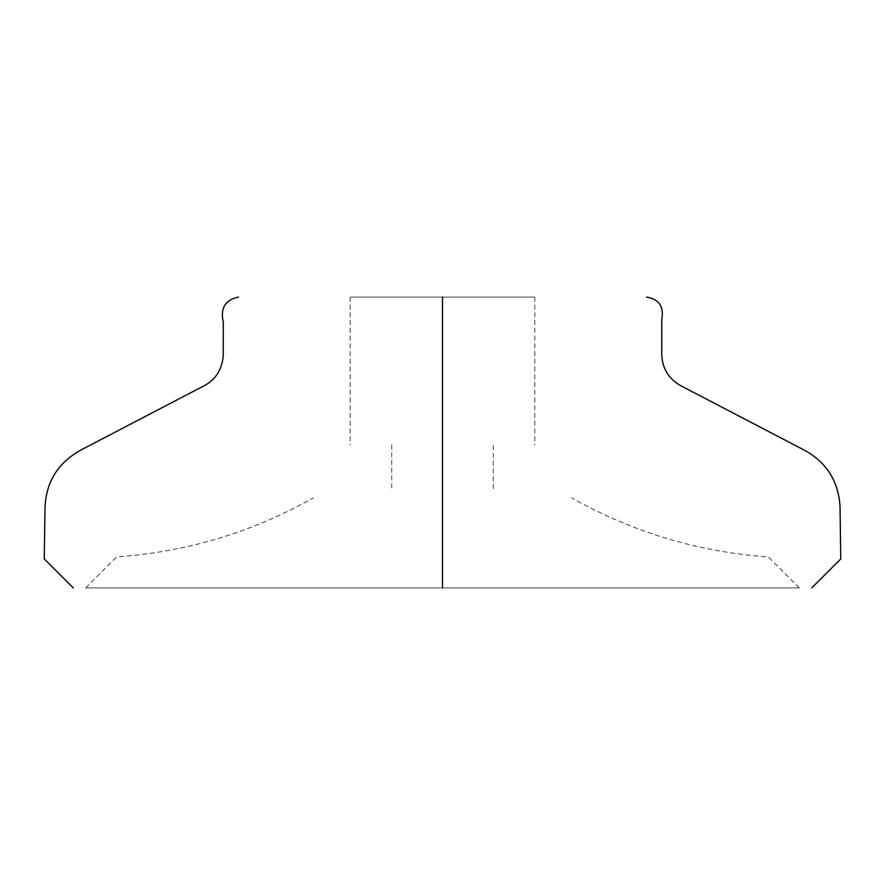 <?xml version="1.0" encoding="UTF-8"?>
<svg xmlns="http://www.w3.org/2000/svg" width="885" height="885" viewBox="0 0 885 885"><rect width="100%" height="100%" fill="white"/><g stroke="black" fill="none" stroke-linecap="round" stroke-linejoin="round"><path stroke-width="0.66" stroke-dasharray="4.42 3.32" d="M442.5 587.894L799.299 587.894L442.5 587.894L799.299 587.894L442.5 587.894L442.5 297.106L350.183 297.106L534.817 297.106L442.5 297.106L534.817 297.106L442.5 297.106L442.5 587.894L442.5 297.106L350.183 297.106L442.5 297.106L442.5 587.894L85.701 587.894L442.5 587.894L85.701 587.894L442.5 587.894L442.5 297.106L534.817 297.106L442.5 297.106M350.183 297.106L350.183 444.812M85.701 587.894L116.654 556.942C186.613 551.997 252.148 532.316 313.257 497.89M391.723 444.812L391.723 488.653M534.817 297.106L534.817 444.812M799.299 587.894L768.346 556.942C698.387 551.997 632.852 532.316 571.743 497.89M493.277 488.653L493.277 444.812"/><path stroke-width="1.33" d="M442.5 297.106L442.5 587.894M238.496 297.106C225.221 299.761 220.155 308.135 223.285 322.24L223.241 355.604C222.035 370.693 214.568 381.313 200.84 387.475L82.128 449.392C57.204 462.7 44.814 483.464 44.947 511.707L44.25 558.911L73.234 587.894M811.766 587.894L840.75 558.911L840.042 506.452C838.316 480.378 825.926 461.362 802.872 449.392L684.16 387.475C668.529 380.03 661.062 367.651 661.748 350.349L661.748 319.573C664.17 306.608 659.093 299.119 646.504 297.106"/></g></svg>
